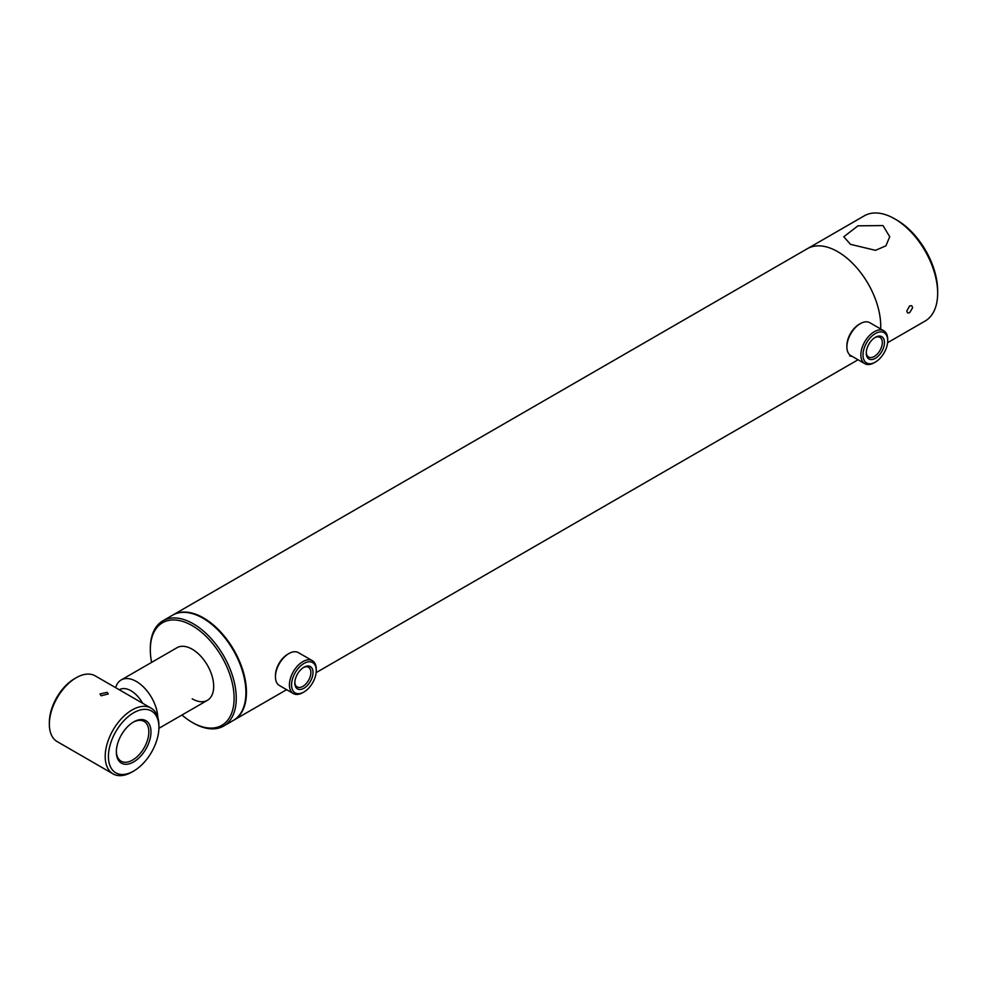 <?xml version="1.0" encoding="UTF-8"?>
<svg xmlns="http://www.w3.org/2000/svg" width="987" height="987" viewBox="0 0 987 987"><rect width="100%" height="100%" fill="white"/><g stroke="black" fill="none" stroke-linecap="round" stroke-linejoin="round"><path stroke-width="1.48" d="M233.598 720.276A60.762 35.076 -120 0 0 233.87 720.128A60.762 35.076 -120 0 0 243.184 671.444A60.762 35.076 -120 0 0 203.482 617.899A60.762 35.076 -120 0 0 173.107 614.889A60.762 35.076 -120 0 0 172.836 615.037M894.691 218.83L896.838 220.076A57.727 33.324 -120 0 1 937.65 290.77L937.65 293.25A60.762 35.076 -120 0 0 894.691 218.83A60.762 35.076 -120 0 0 864.304 215.82L807.378 248.687A60.762 35.076 -120 0 1 854.199 264.972A60.762 35.076 -120 0 1 880.725 326.117A60.762 35.076 -120 0 1 880.651 328.955A60.762 35.076 -120 0 0 837.753 251.697A60.762 35.076 -120 0 0 807.378 248.687L173.107 614.889M157.809 717.327A30.375 17.544 -120 0 0 157.673 715.55A30.375 17.544 -120 0 0 143.349 686.853A30.375 17.544 -120 0 0 121.167 679.957A30.375 17.544 -120 0 0 115.652 687.668M142.634 703.25A22.787 13.152 -120 0 0 119.328 689.79M875.346 337.307L875.346 337.307A12.868 7.427 -60 0 1 884.451 342.563A12.868 7.427 -60 0 1 875.346 358.33A12.868 7.427 -60 0 1 866.253 353.075A12.868 7.427 -60 0 1 875.346 337.307L875.346 337.307M866.265 352.433A11.35 6.551 120 0 0 868.597 357.035A11.35 6.551 120 0 0 874.272 356.48A11.35 6.551 120 0 0 881.699 346.474A11.35 6.551 120 0 0 879.96 337.369A11.35 6.551 120 0 0 874.803 337.653M875.346 333.557A17.47 10.08 120 0 0 862.996 354.962A17.47 10.08 120 0 0 875.346 362.093L874.272 362.71A18.987 10.968 120 0 1 864.785 363.648A18.987 10.968 120 0 1 861.873 348.436A18.987 10.968 120 0 1 874.272 331.706A18.987 10.968 120 0 1 883.772 330.756A18.987 10.968 120 0 1 887.708 339.454L887.708 340.688A17.47 10.08 120 0 0 875.346 333.557M846.883 346.893L846.883 345.66A17.47 10.08 120 0 1 859.233 324.254L860.319 323.637A18.987 10.968 120 0 0 846.883 346.893A18.987 10.968 120 0 0 850.819 355.591L864.785 363.648M874.272 362.71L875.346 362.093A17.47 10.08 120 0 0 887.708 340.688M883.772 330.756L869.806 322.7A18.987 10.968 120 0 0 860.319 323.637L859.233 324.254M303.922 667.224L303.922 667.224A12.868 7.427 -60 0 1 313.015 672.48A12.868 7.427 -60 0 1 303.922 688.247A12.868 7.427 -60 0 1 294.817 682.992A12.868 7.427 -60 0 1 303.922 667.224L303.922 667.224M294.829 682.35A11.35 6.551 120 0 0 297.161 686.952A11.35 6.551 120 0 0 302.849 686.384A11.35 6.551 120 0 0 310.263 676.379A11.35 6.551 120 0 0 308.524 667.286A11.35 6.551 120 0 0 303.367 667.57M303.922 663.474A17.47 10.08 120 0 0 291.56 684.867A17.47 10.08 120 0 0 303.922 691.998L302.849 692.627A18.987 10.968 120 0 1 293.349 693.565A18.987 10.968 120 0 1 290.437 678.353A18.987 10.968 120 0 1 302.849 661.611A18.987 10.968 120 0 1 312.336 660.673A18.987 10.968 120 0 1 316.272 669.371L316.272 670.605A17.47 10.08 120 0 0 303.922 663.474M275.447 676.811L275.447 675.564A17.47 10.08 120 0 1 287.809 654.171L288.883 653.554A18.987 10.968 120 0 0 275.447 676.811A18.987 10.968 120 0 0 279.383 685.496L293.349 693.565M302.849 692.627L303.922 691.998A17.47 10.08 120 0 0 316.272 670.605M312.336 660.673L298.37 652.617A18.987 10.968 120 0 0 288.883 653.554L287.809 654.171M192.206 698.821A30.375 17.544 -120 0 0 207.393 700.326A30.375 17.544 -120 0 0 212.057 675.984A30.375 17.544 -120 0 0 192.206 649.212A30.375 17.544 -120 0 0 177.018 647.706L121.167 679.957M181.966 715.007A59.245 34.2 -120 0 0 192.206 722.385L193.279 723.015A60.762 35.076 -120 0 0 223.667 726.025L233.327 720.436A60.762 35.076 -120 0 0 242.642 671.752A60.762 35.076 -120 0 0 202.952 618.207A60.762 35.076 -120 0 0 172.565 615.197L162.904 620.774A60.762 35.076 -120 0 0 150.32 648.595L150.32 649.828A59.245 34.2 -120 0 0 151.591 662.388M223.667 726.025A60.762 35.076 -120 0 0 232.981 677.329A60.762 35.076 -120 0 0 193.279 623.784A60.762 35.076 -120 0 0 162.904 620.774M193.279 723.015L192.206 722.385A59.245 34.2 -120 0 0 234.104 698.204A59.245 34.2 -120 0 0 192.206 625.647A59.245 34.2 -120 0 0 150.32 649.828M912.679 307.673L909.619 312.731L907.584 312.965L906.769 311.078L909.619 305.908L911.766 305.723L912.679 307.673M883.007 225.579L857.999 225.813L843.786 236.769L850.51 244.344L875.494 250.34L885.882 245.849L889.731 236.769L883.007 225.579M887.584 342.711L925.066 321.071A60.762 35.076 -120 0 0 937.65 293.25M849.634 355.851A60.762 35.076 -120 0 0 852.188 356.381M107.089 692.343L99.958 693.96L101.18 695.761L108.311 693.96L107.089 692.343M150.986 731.922A24.49 14.139 -60 0 1 133.664 761.927A24.49 14.139 -60 0 1 116.343 751.921A24.49 14.139 -60 0 1 133.664 721.929A24.49 14.139 -60 0 1 150.986 731.922M133.122 722.25A22.972 13.263 -60 0 1 144.077 721.411A22.972 13.263 -60 0 1 148.84 731.922A22.972 13.263 -60 0 1 138.809 755.043A22.972 13.263 -60 0 1 121.105 761.199A22.972 13.263 -60 0 1 116.355 751.292M158.907 727.345A35.692 20.616 -60 0 1 133.664 771.069A35.692 20.616 -60 0 1 108.422 756.498A35.692 20.616 -60 0 1 133.664 712.774A35.692 20.616 -60 0 1 158.907 727.345L158.907 725.494A37.975 21.924 -60 0 0 151.048 708.111L95.196 675.861A37.975 21.924 -60 0 0 76.209 677.736A37.975 21.924 -60 0 0 49.35 724.248L49.35 722.385A35.692 20.616 -60 0 1 74.593 678.674L76.209 677.736M133.664 771.069L132.061 771.994A37.975 21.924 -60 0 1 113.073 773.882A37.975 21.924 -60 0 1 105.202 756.498A37.975 21.924 -60 0 1 121.783 718.277A37.975 21.924 -60 0 1 151.048 708.111M113.073 773.882L57.221 741.632A37.975 21.924 -60 0 1 49.35 724.248M858.048 359.762L316.148 672.616M286.612 689.679L233.87 720.128M207.393 700.326L158.895 728.332"/></g></svg>
